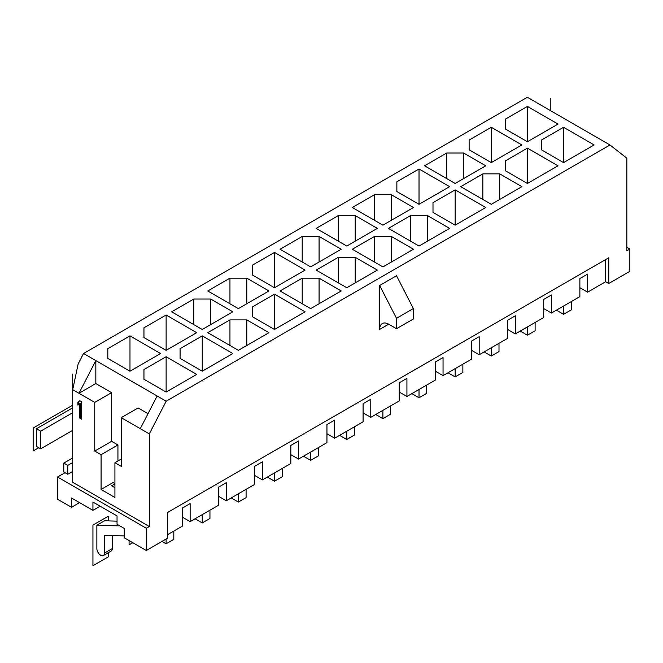 <?xml version="1.0" encoding="UTF-8"?>
<svg xmlns="http://www.w3.org/2000/svg" width="663" height="663" viewBox="0 0 663 663"><rect width="100%" height="100%" fill="white"/><g stroke="black" fill="none" stroke-linecap="round" stroke-linejoin="round"><path stroke-width="0.99" d="M520.256 331.052L527.416 335.188L535.124 330.738L535.124 322.458M527.416 335.188L527.416 326.909M149.308 526.505L149.308 433.884L166.173 401.206L609.977 144.973L527.358 97.279L83.555 353.503L78.135 364.012L72.715 389.662L72.715 482.283L149.308 526.505L146.299 528.245L57.54 476.995L65.007 472.686M72.715 407.861A7.666 4.426 0 0 0 71.994 408.226L36.465 428.737L36.465 446.406L40.675 448.834L72.715 430.337M36.465 428.737L40.675 431.174L72.715 412.676M40.675 448.834L40.675 431.174M72.715 471.434L67.775 474.285L63.797 471.99L63.797 463.089L72.715 457.942M67.775 474.285L67.775 465.385L72.715 462.534M626.842 247.332L629.85 249.073L629.85 271.316L608.775 283.491L608.775 257.758L167.374 512.598L167.374 538.323L146.299 550.497L146.299 528.245M609.977 144.973L626.842 158.184L626.842 250.805L629.85 249.073M57.54 476.995L57.54 499.247L71.513 507.311L71.513 497.996L92.944 510.377L100.171 506.2M146.299 550.497L124.263 537.768L124.263 528.452L117.036 524.284L117.036 515.938L92.944 502.032L92.944 510.377M543.735 308.593L551.45 313.035L579.868 296.626L579.868 278.551L587.575 274.101L587.575 292.176L579.868 287.725M556.381 310.185L563.55 314.328L571.257 309.878L571.257 301.599M563.55 314.328L563.55 306.049M551.45 313.035L551.45 294.96L543.735 299.411L543.735 317.486L515.317 333.903L515.317 315.82L507.609 320.27L507.609 338.345L479.183 354.763L479.183 336.68L471.476 341.13L471.476 359.213L443.05 375.623L443.05 357.539L435.342 361.99L435.342 380.073L406.925 396.482L406.925 378.399L399.217 382.849L399.217 400.933L370.791 417.342L370.791 399.259L363.084 403.709L363.084 421.792L334.658 438.202L334.658 420.118L326.95 424.569L326.95 442.652L298.532 459.061L298.532 440.978L290.825 445.428L290.825 463.512L262.399 479.921L262.399 461.838L254.691 466.288L254.691 484.371L226.265 500.78L226.265 482.697L218.558 487.148L218.558 505.231L190.14 521.64L190.14 503.557L182.433 508.007L182.433 526.09L167.374 534.784M587.575 292.176L605.7 281.717L605.7 259.531M182.433 517.19L190.14 521.64M218.558 496.33L226.265 500.78M254.691 475.47L262.399 479.921M290.825 454.611L298.532 459.061M326.95 433.751L334.658 438.202M363.084 412.892L370.791 417.342M399.217 392.032L406.925 396.482M435.342 371.172L443.05 375.623M471.476 350.313L479.183 354.763M507.609 329.453L515.317 333.903M605.7 281.717L608.775 283.491M162.012 541.422L166.115 543.784L166.115 539.06M119.895 525.933L96.864 525.22L96.864 548.583A5.453 3.149 -120 0 0 99.243 554.069A5.453 3.149 -120 0 0 103.436 555.528A5.453 3.149 -120 0 0 104.572 553.033L104.572 535.306L124.263 535.911M166.115 543.784L173.822 539.334L173.822 531.063M96.864 525.22L104.572 520.77L117.036 521.151M103.436 555.528L111.144 551.077A5.453 3.149 -120 0 0 112.279 548.583L112.279 535.547M71.513 507.311L79.577 502.653M196.704 374.404L166.115 356.735L166.115 392.065L196.704 374.404M83.555 353.503L95.837 360.597L78.98 393.275L94.751 402.391L111.616 392.653L95.837 383.546L95.837 360.597L166.173 401.206M166.115 356.735L143.954 369.531L143.954 379.269L166.115 392.065M129.981 371.205L160.57 353.536L129.981 335.876L107.82 348.672L107.82 358.41L129.981 371.205L129.981 335.876M196.704 332.677L166.115 315.016L143.954 327.812L143.954 337.55L166.115 350.346L196.704 332.677M202.24 335.876L180.079 348.672L180.079 358.41L202.24 371.205L232.829 353.536L202.24 335.876L202.24 371.205M229.945 319.889L207.784 332.677L238.373 350.346L268.963 332.677L246.802 319.889L229.945 319.889L229.945 345.473M202.24 329.478L232.829 311.817L210.677 299.03L193.811 299.03L171.651 311.817L202.24 329.478M229.945 278.17L207.784 290.958L238.373 308.618L268.963 290.958L246.802 278.17L229.945 278.17L229.945 303.753M274.507 294.157L252.346 306.952L252.346 316.69L274.507 329.478L305.096 311.817L274.507 294.157L274.507 329.478M274.507 287.759L305.096 270.098L274.507 252.437L252.346 265.233L252.346 274.971L274.507 287.759L274.507 252.437M302.204 278.17L280.043 290.958L310.632 308.618L341.221 290.958L319.069 278.17L302.204 278.17L302.204 303.753M280.043 249.238L310.632 266.899L341.221 249.238L319.069 236.451L302.204 236.451L280.043 249.238M316.176 270.098L346.766 287.759L377.355 270.098L355.194 257.31L338.337 257.31L316.176 270.098M563.55 162.601L594.139 144.94L563.55 127.279L541.389 140.075L541.389 149.805L563.55 162.601L563.55 127.279M558.014 124.08L527.416 106.42L505.256 119.216L505.256 128.945L527.416 141.741L558.014 124.08M491.291 162.601L521.88 144.94L491.291 127.279L469.131 140.075L469.131 149.805L491.291 162.601L491.291 127.279M505.256 160.935L505.256 170.664L527.416 183.46L558.014 165.8L527.416 148.139L505.256 160.935L505.256 170.664M460.694 186.659L491.291 204.32L521.88 186.659L499.72 173.863L482.855 173.863L460.694 186.659M485.747 165.8L463.586 153.004L446.729 153.004L424.569 165.8L455.158 183.46L485.747 165.8M396.864 181.795L396.864 191.532L419.024 204.32L449.613 186.659L419.024 168.999L396.864 181.795L396.864 191.532M432.997 202.654L432.997 212.392L455.158 225.18L485.747 207.519L455.158 189.858L432.997 202.654L432.997 212.392M413.488 207.519L391.327 194.723L374.462 194.723L352.302 207.519L382.899 225.18L413.488 207.519M388.435 228.379L419.024 246.039L449.613 228.379L427.461 215.583L410.596 215.583L388.435 228.379M355.194 215.583L338.337 215.583L316.176 228.379L346.766 246.039L377.355 228.379L355.194 215.583L355.194 241.175M391.327 236.451L374.462 236.451L352.302 249.238L382.899 266.899L413.488 249.238L391.327 236.451L391.327 262.034M111.616 392.653L111.616 441.326L117.939 444.981L117.939 460.967M148.015 413.671L138.111 407.952L121.246 417.682L140.274 428.671L157.139 395.993M94.751 402.391L94.751 451.064L101.074 454.71L101.074 489.476L114.923 497.474L114.923 462.708L121.246 459.061M101.074 489.476L113.116 482.523L114.923 483.567M114.923 483.915L111.616 485.83L114.923 487.744M101.074 454.71L117.939 444.981M72.715 389.662L78.98 393.275L95.837 383.546M149.308 433.884L140.274 428.671M94.751 451.064L111.616 441.326M114.923 462.708L121.246 466.362L121.246 417.682M81.657 419.165L81.657 401.778L79.775 400.692L77.894 402.192L77.894 405.151L79.775 403.651L79.775 418.08L81.657 419.165M396.507 328.715L413.364 318.986L413.364 308.552L396.507 275.733L379.642 285.471L379.642 329.412A12.771 7.376 60 0 1 382.286 323.569A12.771 7.376 60 0 1 388.675 324.199L396.507 328.715L396.507 318.29L379.642 285.471M413.364 308.552L396.507 318.29M79.775 418.08L80.372 417.731L81.657 418.469M79.775 403.651L80.372 403.303L80.372 417.731M77.894 402.192L78.491 401.844L78.491 404.67M79.867 400.75L78.491 401.844M143.954 369.531L143.954 379.269M107.82 348.672L107.82 358.41M166.115 315.016L166.115 350.346M143.954 327.812L143.954 337.55M180.079 348.672L180.079 358.41M246.802 319.889L246.802 345.473M193.811 299.03L193.811 324.613M210.677 299.03L210.677 324.613M246.802 278.17L246.802 303.753M252.346 306.952L252.346 316.69M252.346 265.233L252.346 274.971M319.069 278.17L319.069 303.753M302.204 236.451L302.204 262.034M319.069 236.451L319.069 262.034M338.337 257.31L338.337 282.894M355.194 257.31L355.194 282.894M541.389 140.075L541.389 149.805M527.416 106.42L527.416 141.741M505.256 119.216L505.256 128.945M469.131 140.075L469.131 149.805M527.416 148.139L527.416 183.46M482.855 173.863L482.855 199.455M499.72 173.863L499.72 199.455M463.586 153.004L463.586 178.596M446.729 153.004L446.729 178.596M419.024 168.999L419.024 204.32M455.158 189.858L455.158 225.18M391.327 194.723L391.327 220.315M374.462 194.723L374.462 220.315M410.596 215.583L410.596 241.175M427.461 215.583L427.461 241.175M338.337 215.583L338.337 241.175M374.462 236.451L374.462 262.034M195.079 518.789L202.24 522.925L202.24 514.654M202.24 522.925L209.947 518.474L209.947 510.203M231.205 497.93L238.373 502.065L238.373 493.794M238.373 502.065L246.081 497.615L246.081 489.344M267.338 477.07L274.507 481.205L274.507 472.934M274.507 481.205L282.214 476.755L282.214 468.484M303.472 456.21L310.632 460.346L310.632 452.075M310.632 460.346L318.339 455.895L318.339 447.624M339.597 435.351L346.766 439.486L346.766 431.207M346.766 439.486L354.473 435.036L354.473 426.765M375.73 414.491L382.899 418.626L382.899 410.347M382.899 418.626L390.606 414.176L390.606 405.897M411.864 393.631L419.024 397.767L419.024 389.488M419.024 397.767L426.732 393.316L426.732 385.037M447.989 372.772L455.158 376.907L455.158 368.628M455.158 376.907L462.865 372.457L462.865 364.178M484.123 351.912L491.291 356.048L491.291 347.768M491.291 356.048L498.999 351.597L498.999 343.318M67.775 465.385L63.797 463.089M72.715 482.283L72.715 374.089M550.24 110.489L550.24 98.397M38.752 447.724L33.15 450.956L33.15 428.008L72.715 405.168M108.243 552.76L108.243 556.895L92.944 565.721L92.944 525.113L108.243 516.286L108.243 520.886M132.815 542.707L129.078 544.862L129.078 540.552M104.572 553.033L112.279 548.583M388.675 324.199L379.642 329.412"/></g></svg>
